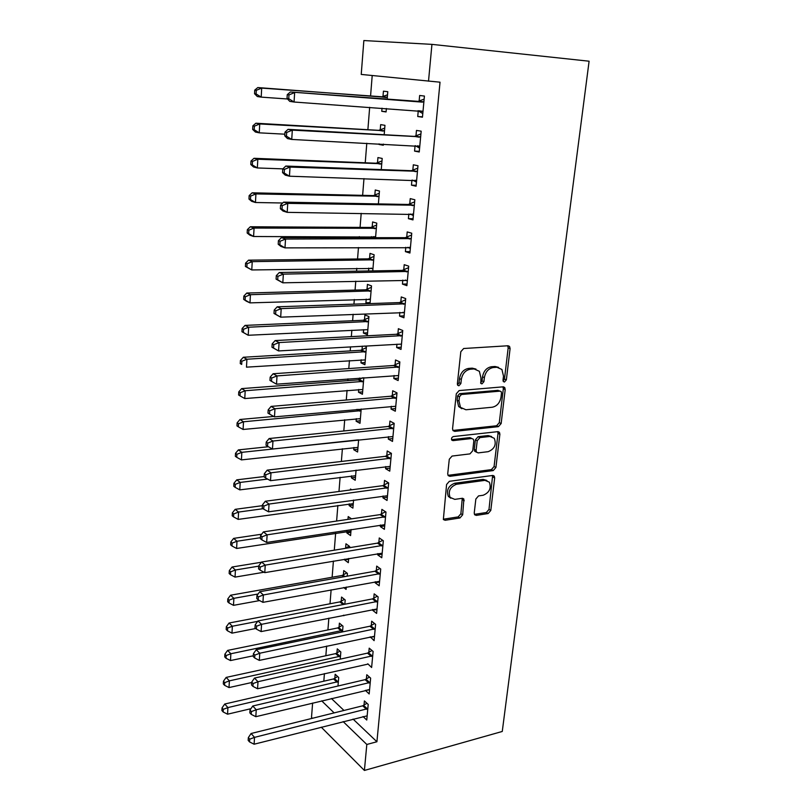 <?xml version="1.0" encoding="UTF-8"?>
<svg xmlns="http://www.w3.org/2000/svg" width="811" height="811" viewBox="0 0 811 811"><rect width="100%" height="100%" fill="white"/><g stroke="black" fill="none" stroke-linecap="round" stroke-linejoin="round"><path stroke-width="1.22" d="M504.452 382.032L506.358 379.852L510.089 348.588L509.572 346.439L508.041 345.76L463.669 348.507L460.81 351.71L457.363 383.836L457.698 385.245L458.904 385.783L460.881 383.542L461.327 379.426C462.452 373.557 465.473 370.151 470.38 369.218L474.111 368.944L479.372 371.296L480.943 377.875L480.822 383.38L481.967 383.887L483.914 381.677L484.38 377.602C485.515 371.813 488.475 368.458 493.27 367.525L496.9 367.261L501.918 369.471L503.499 376.101L503.023 380.126L503.357 381.555L504.452 382.032M503.104 381.089L504.472 379.061L508.183 347.848L507.716 345.78M457.485 384.87L459.046 382.731L459.482 378.615L461.327 379.426M480.599 382.954L482.048 380.866L482.515 376.811L484.38 377.602M474.232 513.018L474.587 514.721L476.28 515.401L488.131 513.545L490.787 510.454L494.669 477.932L494.274 476.138L492.652 475.459L449.345 481.318L446.577 484.502L443.353 519.537L445.148 520.277L459.949 517.965L462.665 514.813L463.872 499.029L462.138 498.309L454.799 499.373L450.085 497.396C447.996 491.233 450.125 486.853 456.461 484.268L484.948 480.355L489.347 482.17C491.476 488.232 489.428 492.581 483.204 495.237L478.531 495.916L475.844 499.039L474.232 513.018M376.912 741.751L440.028 82.195L361.23 74.43L363.855 40.55L431.939 44.372L589.1 61.21L502.262 731.461L364.403 770.45L366.815 744.468L376.912 741.751L353.059 719.083M431.939 44.372L428.512 81.191M498.441 426.647L501.147 423.535L505.202 389.533L504.736 387.516L503.175 386.837L459.127 390.578L456.299 393.781L452.558 428.695L452.984 430.59L454.738 431.361L498.441 426.647L496.596 425.765L499.292 422.663L503.327 388.733L502.952 386.847M499.88 434.22L495.916 467.481L493.23 470.583L449.882 476.321L448.118 475.56L447.723 473.786L449.284 459.249L452.072 456.066L469.974 453.886L472.722 450.734L473.806 441.123L473.381 439.248L471.698 438.518L452.994 440.626L451.768 440.099C451.169 438.406 451.727 437.22 453.44 436.551L497.853 431.645L499.444 432.324L499.88 434.22L498.025 433.338L494.081 466.528L495.916 467.481M365.355 690.364L369.177 693.952L370.637 678.118L366.785 674.742L366.39 679.01M340.235 659.14L340.833 651.993L337.264 648.871L336.92 653.007M370.242 636.828L374.104 640.649L375.605 624.358L371.671 621.206L371.266 625.595M344.837 604.236L345.192 599.968L341.553 597.048L341.198 601.296M343.915 615.184L343.874 615.731L343.347 615.296M375.27 581.72L375.179 582.805L379.173 585.795L380.714 569.028L376.699 566.108L376.284 570.63M349.571 547.689L349.673 546.482L345.962 543.786L345.598 548.155M344.695 559.154L344.624 559.925L348.598 559.245M348.669 558.485L348.314 562.682L344.624 559.925M380.45 524.981L380.308 526.582L384.384 529.33L385.985 512.055L381.88 509.389L381.454 514.042M351.71 489.793L350.494 489.003L350.423 489.966M349.267 503.844L349.125 505.598L353.15 505.03M353.566 500.052L352.886 508.132L349.125 505.598M385.783 466.528L385.59 468.677L389.756 471.161L391.409 453.369L387.212 450.967L386.766 455.762M353.941 447.469L353.748 449.72L357.823 449.264M358.614 439.826L357.59 452.011L353.748 449.72M391.287 406.291L391.034 409.018L395.302 411.218L396.995 392.879L392.706 390.76L392.25 395.707M359.689 378.017L359.567 379.396M358.736 389.442L358.513 392.22L362.629 391.885M363.815 377.713L362.426 394.247L358.513 392.22M396.954 344.178L396.65 347.513L401.009 349.419L402.753 330.503L398.363 328.698L397.907 333.787M363.683 329.682L363.409 333.017L367.413 334.771L368.934 316.574L364.909 314.921L364.504 319.818M402.803 280.109L402.438 284.093L406.899 285.675L408.703 266.16L404.213 264.68L403.726 269.941M372.766 270.894L374.114 254.755L369.998 253.397L369.583 258.445M368.782 268.117L368.549 270.965M408.835 213.982L408.409 218.666L412.971 219.903L414.837 199.759L410.244 198.624L409.748 204.048M378.382 203.906L379.457 191.031L375.25 189.997L374.824 195.198M415.07 145.706L414.573 151.11L419.246 151.992L421.173 131.179L416.469 130.419L415.952 136.025M384.181 134.707L384.961 125.33L380.663 124.63L380.217 129.993M379.072 143.871L379.021 144.449L383.339 144.672M383.39 144.094L383.299 145.25L379.021 144.449M331.425 698.524L343.976 710.456M372.208 75.535L370.556 96.134M369.664 107.316L367.88 129.719M366.795 143.253L365.234 162.788M363.977 178.592L362.629 195.339M361.199 213.344L360.074 227.404M359.334 236.619L359.253 237.664M358.462 247.537L357.55 258.983M356.81 268.299L356.576 271.178M355.776 281.174L355.066 290.085M354.316 299.512L353.941 304.155M353.13 314.262L352.613 320.73M351.852 330.249L351.345 336.616M350.534 346.834L350.2 350.92M349.44 360.54L348.791 368.559M347.97 378.889L347.828 380.663M347.057 390.375L346.287 400.005M344.705 419.774L343.813 430.976M342.394 448.747L341.37 461.459M340.113 477.304L338.978 491.486M337.863 505.446L336.616 521.047M335.642 533.192L334.284 550.172M333.412 561.06L332.125 577.25M331.121 589.83L330.006 603.769M328.85 618.164L327.918 629.934M326.62 646.093L325.85 655.734M324.42 673.606L323.822 681.189M387.151 99.246L387.78 91.694L383.431 91.177L382.974 96.631M382.022 108.187L381.768 111.31L386.117 111.614M386.381 108.492L386.087 111.938L381.768 111.31M418.253 110.864L417.736 116.52L422.46 117.2L424.417 96.053L419.652 95.485L419.135 101.182M381.261 169.59L382.194 158.439L377.936 157.567L377.5 162.849M411.927 180.123L411.471 185.161L416.084 186.216L417.979 165.748L413.326 164.795L412.819 170.31M375.554 237.674L376.77 223.137L372.604 221.94L372.178 227.06M371.387 236.63L371.306 237.674M405.794 247.304L405.399 251.633L409.91 253.052L411.745 233.223L407.203 231.916L406.716 237.258M370.029 303.598L371.509 285.898L367.434 284.387L367.028 289.365M366.217 299.127L365.913 302.756L370.11 302.615M368.194 303.659L365.913 302.756M399.853 312.397L399.519 316.057L403.929 317.8L405.703 298.59L401.263 296.938L400.796 302.118M362.324 346.155L362.02 349.825M361.199 359.78L360.946 362.841L365.082 362.568M360.946 362.841L364.899 364.727L366.41 346.804L364.686 346.023M394.095 375.473L393.822 378.504L398.13 380.552L399.853 361.929L395.515 359.972L395.058 364.98M356.323 418.669L356.11 421.183L360.206 420.787M361.189 409.018L359.993 423.332L356.11 421.183M388.52 436.642L388.297 439.065L392.504 441.417L394.176 423.352L389.939 421.091L389.493 425.957M351.589 475.864L351.416 477.861L355.461 477.344M356.07 470.177L355.218 480.274L351.416 477.861M383.096 495.977L382.934 497.842L387.05 500.458L388.672 482.93L384.526 480.396L384.09 485.12M351.498 518.847L348.213 516.587L347.98 519.364M346.986 531.438L346.865 532.949L350.859 532.33M351.092 529.492L350.585 535.595L346.865 532.949M377.845 553.558L377.723 554.896L381.758 557.765L383.329 540.755L379.264 537.957L378.849 542.539M347.189 576.165L347.412 573.407L343.742 570.599L343.388 574.908M346.277 587.042L346.074 589.394L343.692 587.519M372.746 609.477L372.665 610.318L376.618 613.42L378.139 596.896L374.165 593.855L373.759 598.315M342.516 631.891L342.992 626.163L339.393 623.142L339.049 627.329M367.788 663.783L371.62 667.494L373.101 651.436L369.208 648.161L368.812 652.49M337.984 686.015L338.694 677.479L335.166 674.255L334.821 678.331M363.034 716.549L366.765 720.036L368.204 704.424L364.392 700.937L364.007 705.144M321.693 700.856L334.142 712.899M343.154 721.597L366.815 744.468M312.407 718.293L311.505 717.39L312.62 703.046M321.247 727.163L364.403 770.45M417.736 116.52L422.501 116.835M414.573 151.11L419.307 151.343M411.471 185.161L416.175 185.293M408.409 218.666L413.083 218.717M405.399 251.633L410.042 251.603M402.438 284.093L407.051 283.982M399.519 316.057L404.111 315.864M363.409 333.017L367.576 332.814M396.65 347.513L401.212 347.25M393.822 378.504L398.353 378.159M391.034 409.018L395.545 408.602M388.297 439.065L392.767 438.589M385.59 468.677L390.04 468.129M382.934 497.842L387.354 497.224M380.308 526.582L384.698 525.903M377.723 554.896L382.093 554.156M375.179 582.805L379.518 582.004M372.665 610.318L376.983 609.456M370.191 637.426L374.479 636.513M367.748 664.158L257.553 688.752L257.999 681.706L372.705 655.775M365.345 690.506L369.096 689.603M498.572 367.363L495.014 366.491L496.9 367.261M482.515 376.811C483.64 371.022 486.6 367.677 491.385 366.754L495.014 366.491M475.966 369.076L472.255 368.153L474.111 368.944M459.482 378.615C460.607 372.756 463.618 369.36 468.525 368.427L472.255 368.153M454.738 431.361L452.923 430.448L496.596 425.765M501.492 393.031L501.168 391.622L500.063 391.135L461.429 394.511L459.462 396.751L458.996 401.06L460.455 407.345L465.919 409.768L492.247 407.234C496.961 406.23 499.87 402.895 500.995 397.238L501.492 393.031M499.282 390.801L500.063 391.135M461.844 408.724L458.631 406.483L457.161 400.208L457.627 395.91L459.594 393.67L498.187 390.324M449.882 476.321L448.108 475.327L491.405 469.62L494.081 466.528M471.911 438.508L469.883 437.605L451.555 439.663M488.181 451.676C494.548 449.041 496.585 444.58 494.284 438.305L489.956 436.46L479.94 437.595L477.203 440.738L476.108 450.328L476.523 452.183L478.196 452.893L488.181 451.676M491.628 436.551L488.121 435.568L489.956 436.46M476.118 451.97L474.699 451.24L474.293 449.395L475.378 439.826L478.115 436.683L488.121 435.568M498.025 433.338L497.741 431.655M486.874 480.457L483.133 479.372L484.948 480.355M450.754 498.187L448.311 496.362C446.232 490.209 448.361 485.84 454.677 483.265L483.133 479.372M445.148 520.277L443.394 519.202L458.185 516.901L460.891 513.758L462.26 498.289M476.28 515.401L474.496 514.356L486.336 512.511L488.992 509.43L492.632 475.469M387.526 94.816L381.515 96.965L257.797 87.558L261.689 88.095L261.203 97.117L287.53 98.993M387.323 97.178L261.689 88.095L256.286 90.335L254.735 90.112L254.542 93.721L256.094 93.944L256.286 90.335M256.094 93.944L261.203 97.117L257.31 96.529L254.542 93.721M254.735 90.112L257.797 87.558M422.379 102.135L290.348 91.988L423.889 101.781M288.969 94.917L294.646 92.566L294.058 102.024L289.78 101.385L287.023 98.455L288.736 98.709L288.969 94.917L287.256 94.684L287.023 98.455M422.987 111.512L294.058 102.024L288.736 98.709M417.624 101.527L424.133 99.145M422.795 113.581L417.979 110.701M290.348 91.988L287.256 94.684M384.728 128.128L378.757 130.348L255.881 123.221L259.743 123.951L259.256 132.832L284.864 134.19M384.515 130.723L259.743 123.951L254.38 126.171L252.85 125.867L252.657 129.405L254.188 129.719L254.38 126.171M254.188 129.719L259.256 132.832L255.404 132.041L252.657 129.405M252.85 125.867L255.881 123.221M381.981 160.933L376.051 163.224L253.995 158.297L257.817 159.23L257.34 167.958L282.846 168.86M381.748 163.741L257.817 159.23L252.505 161.409L250.984 161.034L250.802 164.511L252.312 164.907L252.505 161.409M252.312 164.907L257.34 167.958L253.539 166.975L250.802 164.511M250.984 161.034L253.995 158.297M419.145 137.191L414.451 136.4L288.067 129.344L292.315 130.145L420.645 136.816M286.678 132.467L292.315 130.145L291.737 139.441L287.5 138.58L284.762 135.843L286.455 136.187L286.678 132.467L284.985 132.132L284.762 135.843M419.763 146.396L291.737 139.441L286.455 136.187M414.451 136.4L420.919 133.927M419.601 148.139L415.374 145.716M288.067 129.344L284.985 132.132M415.972 171.689L411.339 170.705L285.817 166.052L290.014 167.076L417.462 171.293M284.428 169.367L290.014 167.076L289.446 176.21L285.259 175.135L282.542 172.591L284.205 173.017L284.428 169.367L282.765 168.952L282.542 172.591M416.59 180.711L289.446 176.21L284.205 173.017M411.339 170.705L417.756 168.161M416.459 182.151L412.809 180.143M285.817 166.052L282.765 168.952M379.274 193.241L373.384 195.593L252.15 192.805L255.921 193.92L255.455 202.507L282.735 203.003M379.021 196.262L255.921 193.92L250.66 196.08L249.149 195.623L248.967 199.05L250.467 199.516L250.66 196.08M250.467 199.516L255.455 202.507L251.694 201.341L248.967 199.05M249.149 195.623L252.15 192.805M373.182 236.63L375.28 237.674M376.608 225.063L370.759 227.465L250.325 226.756L254.066 228.063L253.6 236.508L375.605 237.045M376.334 228.286L254.066 228.063L248.835 230.182L247.355 229.655L247.173 233.031L248.653 233.568L248.835 230.182M248.653 233.568L253.6 236.508L249.879 235.16L247.173 233.031M247.355 229.655L250.325 226.756M412.85 205.629L408.268 204.463L283.607 202.142L287.753 203.379L414.33 205.213M282.218 205.629L287.753 203.379L287.195 212.35L283.059 211.073L280.353 208.711L282.005 209.218L282.218 205.629L280.576 205.132L280.353 208.711M413.478 214.489L287.195 212.35L282.005 209.218M408.268 204.463L414.644 201.848M413.367 215.614L410.295 214.003M283.607 202.142L280.576 205.132M409.778 239.022L405.247 237.684L281.437 237.623L285.533 239.052L411.248 238.596M280.048 241.283L285.533 239.052L284.985 247.882L280.9 246.402L278.203 244.223L279.836 244.81L280.048 241.283L278.416 240.695L278.203 244.223M410.407 247.72L284.985 247.882L279.836 244.81M405.247 237.684L411.582 235.008M410.325 248.551L407.821 247.304M281.437 237.623L278.416 240.695M371.083 268.076L372.928 268.948M373.983 256.408L368.164 258.871L248.541 260.159L252.231 261.649L251.775 269.951L372.969 268.461M373.699 259.824L252.231 261.649L247.051 263.737L245.581 263.139L245.398 266.464L246.868 267.062L247.051 263.737M246.868 267.062L251.775 269.951L245.398 266.464M245.581 263.139L248.541 260.159M406.747 271.898L402.276 270.387L279.298 272.506L283.353 274.138L408.207 271.442M277.909 276.328L283.353 274.138L282.816 282.816L276.095 279.136L277.707 279.795L277.909 276.328L276.298 275.669L276.095 279.136M407.386 280.434L282.816 282.816L277.707 279.795M402.276 270.387L408.562 267.64M407.335 280.981L405.378 280.048M279.298 272.506L276.298 275.669M369.025 299.036L370.353 299.644M371.397 287.287L365.619 289.801L246.777 293.035L250.427 294.697L249.981 302.878L370.374 299.401M371.093 290.896L250.427 294.697L245.287 296.765L243.837 296.096L243.665 299.36L245.115 300.04L245.287 296.765M245.115 300.04L249.981 302.878L246.341 301.175L243.665 299.36M243.837 296.096L246.777 293.035M403.766 304.257L399.347 302.584L277.2 306.811L281.204 308.626L405.226 303.79M275.811 310.795L281.204 308.626L280.677 317.162L274.017 313.462L275.608 314.202L275.811 310.795L274.219 310.055L274.017 313.462M404.405 312.63L280.677 317.162L275.608 314.202M399.347 302.584L405.591 299.776M404.385 312.904L402.986 312.265M277.2 306.811L274.219 310.055M367.342 329.671L248.217 335.267L241.952 331.74L243.381 332.48L243.553 329.266L242.114 328.526L241.952 331.74M368.843 317.699L363.105 320.274L245.044 325.393L248.663 327.218L248.217 335.267L243.381 332.48M368.529 321.501L248.663 327.218L243.553 329.266M242.114 328.526L245.044 325.393M400.837 336.109L396.467 334.274L275.142 340.559L279.096 342.556L402.286 335.622M273.753 344.685L279.096 342.556L278.579 350.94L271.969 347.23L273.54 348.041L273.753 344.685L272.172 343.874L271.969 347.23M400.989 344.128L278.579 350.94L273.54 348.041M396.467 334.274L402.672 331.405M275.142 340.559L272.172 343.874M366.329 347.676L360.631 350.301L243.33 357.256L246.909 359.232L246.483 367.16L365.305 359.902M365.994 351.65L246.909 359.232L241.85 361.25L240.431 360.449L240.259 363.612L241.688 364.423L241.85 361.25M241.688 364.423L240.259 363.612M240.431 360.449L243.33 357.256M397.948 367.474L393.629 365.487L273.104 373.749L277.017 375.919L399.387 366.967M271.715 378.017L277.017 375.919L276.51 384.171L269.962 380.44L271.513 381.322L271.715 378.017L270.154 377.145L269.962 380.44M398.596 375.544L276.51 384.171L271.513 381.322M393.629 365.487L399.793 362.558M273.104 373.749L270.154 377.145M362.71 377.794L358.188 379.883L241.658 388.611L245.196 390.75L244.77 398.556L362.831 389.493M363.51 381.363L245.196 390.75L240.178 392.737L238.769 391.875L238.596 394.998L240.005 395.859L240.178 392.737M244.77 398.556L240.005 395.859M238.769 391.875L241.658 388.611M395.109 398.363L390.831 396.224L271.107 406.402L274.98 408.734L396.538 397.836M269.718 410.812L268.177 409.869L267.985 413.113L269.526 414.066L269.718 410.812L274.98 408.734L274.473 416.864L395.758 406.281M390.831 396.224L396.964 393.234M271.107 406.402L268.177 409.869M269.526 414.066L274.473 416.864M273.743 416.448L239.995 419.49L243.503 421.781L243.087 429.465L360.388 418.658M361.057 410.64L243.503 421.781L238.525 423.747L237.126 422.825L236.964 425.887L238.363 426.819L238.525 423.747M243.087 429.465L238.363 426.819M237.126 422.825L239.995 419.49M392.311 428.776L388.074 426.495L269.14 438.528L272.972 441.032L393.73 428.238M267.752 443.08L266.231 442.066L266.038 445.259L267.559 446.273L267.752 443.08L272.972 441.032L272.476 449.02L392.96 436.551M388.074 426.495L394.166 423.454M269.14 438.528L266.231 442.066M267.559 446.273L272.476 449.02M268.38 446.739L238.373 449.902L241.84 452.335L241.425 459.898L357.975 447.398M357.712 439.927L241.84 452.335L236.893 454.272L235.514 453.288L235.352 456.319L236.731 457.303L236.893 454.272M241.425 459.898L236.731 457.303M235.514 453.288L238.373 449.902M389.554 458.732L385.367 456.309L267.204 470.147L270.996 472.803L390.963 458.185M265.815 474.82L264.315 473.756L264.122 476.888L265.623 477.973L265.815 474.82L270.996 472.803L270.499 480.67L390.203 466.376M385.367 456.309L391.277 453.288M267.204 470.147L264.315 473.756M265.623 477.973L270.499 480.67M264.143 476.554L236.761 479.848L240.198 482.423L239.792 489.874L355.603 475.722M267.64 479.078L240.198 482.423L235.291 484.339L233.923 483.295L233.771 486.276L235.129 487.32L235.291 484.339M239.792 489.874L235.129 487.32M233.923 483.295L236.761 479.848M386.837 488.242L382.701 485.677L265.298 501.259L269.049 504.067L388.236 487.675M263.92 506.064L262.419 504.929L262.237 508.021L263.727 509.166L263.92 506.064L269.049 504.067L268.563 511.812L387.486 495.744M382.701 485.677L388.357 482.738M265.298 501.259L262.419 504.929M263.727 509.166L268.563 511.812M262.379 505.679L235.18 509.338L238.586 512.055L238.181 519.395L353.261 503.651M263.129 508.71L238.586 512.055L233.71 513.951L232.362 512.856L232.21 515.786L233.558 516.881L233.71 513.951M238.181 519.395L233.558 516.881M232.362 512.856L235.18 509.338M384.161 517.317L380.065 514.62L263.423 531.884L267.133 534.844L385.549 516.729M262.044 536.811L260.564 535.625L260.382 538.666L261.852 539.862L262.044 536.811L267.133 534.844L266.657 542.458L384.82 524.687M380.065 514.62L385.499 511.741M263.423 531.884L260.564 535.625M261.852 539.862L266.657 542.458M261.639 534.216L233.629 538.392L236.994 541.241L236.599 548.469L350.95 531.175M260.443 537.703L236.994 541.241L232.159 543.117L230.821 541.971L230.669 544.85L232.007 546.006L232.159 543.117M236.599 548.469L232.007 546.006M230.821 541.971L233.629 538.392M381.525 545.955L377.47 543.137L261.578 562.033L265.248 565.135L382.904 545.357M260.199 567.082L258.739 565.835L258.557 568.825L260.017 570.082L260.199 567.082L265.248 565.135L264.781 572.637L382.184 553.193M377.47 543.137L382.691 540.319M261.578 562.033L258.739 565.835M260.017 570.082L264.781 572.637M261.426 562.236L232.088 567.021L235.423 569.991L235.038 577.118L264.031 572.231M349.156 546.107L345.162 548.408M258.719 566.149L235.423 569.991L230.628 571.846L229.3 570.65L229.148 573.489L230.476 574.695L230.628 571.846M235.038 577.118L230.476 574.695M229.3 570.65L232.088 567.021M378.93 574.178L374.915 571.238L259.763 591.716L263.393 594.96L380.298 573.57M258.385 596.876L256.935 595.578L256.763 598.518L258.202 599.836L258.385 596.876L263.393 594.96L262.936 602.34L379.589 581.294M374.915 571.238L379.943 568.47M259.763 591.716L256.935 595.578M258.202 599.836L262.936 602.34M346.784 572.921L342.06 575.486L230.577 595.223L233.882 598.325L233.497 605.341L259.611 600.576M258.101 593.997L233.882 598.325L229.118 600.15L227.81 598.903L227.658 601.711L228.976 602.958L229.118 600.15M233.497 605.341L228.976 602.958M227.81 598.903L230.577 595.223M376.365 601.995L372.401 598.923L257.979 620.942L261.568 624.318L377.733 601.367M256.59 626.214L255.161 624.855L254.989 627.765L256.418 629.123L256.59 626.214L261.568 624.318L261.112 631.587L377.024 608.98M372.401 598.923L377.247 596.217M257.979 620.942L255.161 624.855M256.418 629.123L261.112 631.587M344.442 599.37L339.88 601.894L229.087 623.02L232.351 626.234L231.976 633.148L255.749 628.495M257.675 621.358L232.351 626.234L227.638 628.038L226.33 626.751L226.188 629.508L227.486 630.806L227.638 628.038M231.976 633.148L227.486 630.806M226.33 626.751L229.087 623.02M373.841 629.407L369.917 626.224L256.215 649.733L259.763 653.23L375.199 628.768M254.836 655.106L253.417 653.696L253.245 656.555L254.664 657.964L254.836 655.106L259.763 653.23L259.317 660.387L374.51 636.27M369.917 626.224L374.601 623.558M256.215 649.733L253.417 653.696M254.664 657.964L259.317 660.387M342.151 625.453L337.741 627.927L227.617 650.412L230.861 653.747L230.486 660.559L253.296 655.785M342.647 630.37L230.861 653.747L226.168 655.531L224.88 654.183L224.738 656.91L226.026 658.258L226.168 655.531M230.486 660.559L226.026 658.258M224.88 654.183L227.617 650.412M253.103 683.551L251.704 682.102L251.532 684.91L252.931 686.38L253.103 683.551L257.999 681.706L254.482 678.077L367.474 653.129L372.006 650.503M254.482 678.077L251.704 682.102M252.931 686.38L257.553 688.752M339.89 651.172L335.622 653.615L226.168 677.408L229.381 680.855L229.016 687.566L251.674 682.527M340.478 656.15L229.381 680.855L224.728 682.619L223.451 681.23L223.309 683.916L224.586 685.305L224.728 682.619M229.016 687.566L224.586 685.305M223.451 681.23L226.168 677.408M368.904 683.055L365.062 679.659L252.768 706.006L256.246 709.747L370.242 682.406M251.39 711.582L250.001 710.071L249.839 712.849L251.228 714.359L251.39 711.582L256.246 709.747L255.82 716.691L369.573 689.695M365.062 679.659L369.451 677.073M252.768 706.006L250.001 710.071M251.228 714.359L255.82 716.691M337.68 676.556L333.534 678.959L224.748 704.019L227.921 707.577L227.556 714.197L250.954 708.682M338.349 681.575L227.921 707.577L223.299 709.321L222.042 707.891L221.9 710.527L223.167 711.967L223.299 709.321M227.556 714.197L223.167 711.967M222.042 707.891L224.748 704.019M366.491 709.321L362.679 705.813L251.086 733.509L254.532 737.371L367.819 708.652M249.707 739.176L248.338 737.625L248.176 740.362L249.545 741.923L249.707 739.176L254.532 737.371L254.107 744.214L367.15 715.839M362.679 705.813L366.937 703.269M251.086 733.509L248.338 737.625M249.545 741.923L254.107 744.214M504.472 379.061L506.358 379.852M459.046 382.731L460.881 383.542M482.048 380.866L483.914 381.677M491.385 366.754L493.27 367.525M468.525 368.427L470.38 369.218M508.183 347.848L510.089 348.588M503.57 386.837L503.347 388.733L505.202 389.533M499.292 422.663L501.147 423.535M459.594 393.67L461.429 394.511M457.627 395.91L459.462 396.751M457.161 400.208L458.996 401.06M491.405 469.62L493.23 470.583M469.883 437.605L471.698 438.518M451.676 439.947L452.994 440.626M478.115 436.683L479.94 437.595M475.378 439.826L477.203 440.738M474.293 449.395L476.108 450.328M454.677 483.265L456.461 484.268M462.463 499.728L464.237 500.752M460.891 513.758L462.665 514.813M458.185 516.901L459.949 517.965M492.845 476.959L494.669 477.932M488.992 509.43L490.787 510.454M486.336 512.511L488.131 513.545M382.559 96.793L386.908 97.35M381.515 96.965L385.854 97.513M422.592 111.279L418.8 110.762M423.454 101.953L418.699 101.355M379.801 130.166L384.1 130.895M378.757 130.348L383.056 131.078M377.085 163.021L381.332 163.923M376.051 163.224L380.298 164.116M419.368 146.173L417.432 145.818M420.22 136.998L415.526 136.207M416.205 180.498L414.908 180.214M417.036 171.476L412.393 170.492M374.408 195.38L378.605 196.444M373.384 195.593L377.581 196.657M371.773 227.242L375.929 228.469M370.759 227.465L374.905 228.702M374.54 236.65L375.229 236.863M413.083 214.286L412.12 214.023M413.904 205.406L409.322 204.24M410.021 247.527L409.322 247.314M410.822 238.789L406.291 237.451M369.177 258.628L373.283 260.017M368.164 258.871L372.269 260.26M407.791 271.644L403.31 270.134M366.623 289.547L370.688 291.088M365.619 289.801L369.674 291.342M404.811 303.993L400.381 302.31M364.098 320.01L368.123 321.693M363.105 320.274L367.119 321.957M401.871 335.835L397.491 334M361.625 350.028L365.599 351.852M360.631 350.301L364.605 352.126M398.971 367.18L394.643 365.193M359.172 379.599L363.115 381.565M358.188 379.883L362.122 381.849M396.123 398.049L391.845 395.92M357.823 409.322L360.662 410.853M356.516 409.433L359.678 411.147M393.325 428.461L389.087 426.17M390.557 458.397L386.371 455.975M387.83 487.898L383.694 485.343M385.154 516.962L381.058 514.265M382.508 545.59L378.453 542.772M379.903 573.803L375.899 570.863M343.012 575.131L344.878 576.58M342.06 575.486L343.732 576.783M377.338 601.61L373.374 598.548M340.823 601.529L344.3 604.337M339.88 601.894L343.165 604.55M374.814 629.012L370.88 625.828M338.674 627.552L342.262 630.593M337.741 627.927L341.33 630.978M371.357 656.423L367.474 653.129M372.32 656.018L368.427 652.733M336.555 653.23L340.113 656.373M335.622 653.615L339.18 656.758M369.857 682.649L366.014 679.243M334.456 678.564L337.984 681.808M333.534 678.959L337.052 682.203M367.434 708.895L363.632 705.398M507.828 345.78L509.572 346.439M503.144 386.837L504.736 387.516M458.631 406.483L460.455 407.345M474.699 451.24L476.523 452.183M498.015 431.634L499.444 432.324M448.311 496.362L450.085 497.396M462.594 498.289L463.872 499.029M492.976 475.449L494.274 476.138"/></g></svg>
